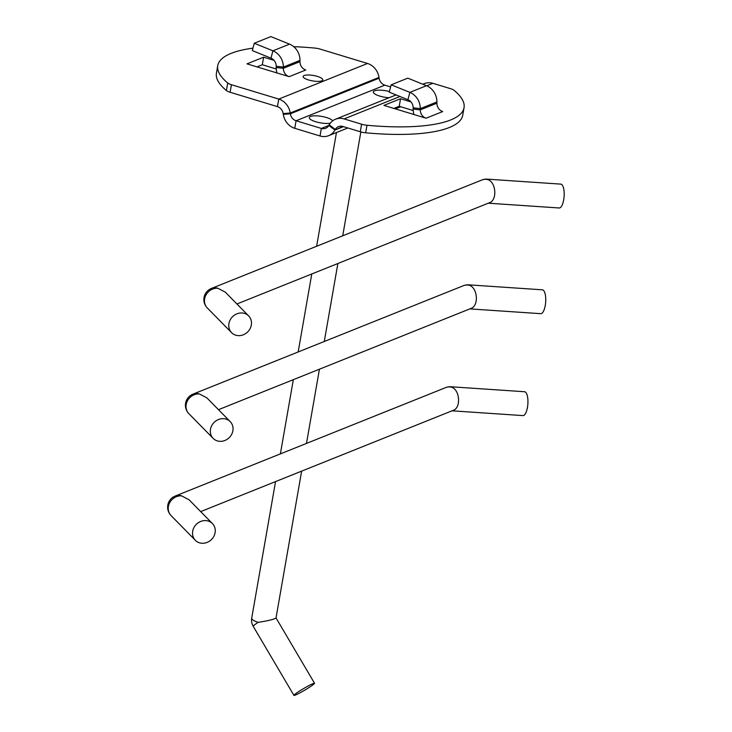 <?xml version="1.0" encoding="UTF-8"?>
<svg xmlns="http://www.w3.org/2000/svg" width="732" height="732" viewBox="0 0 732 732"><rect width="100%" height="100%" fill="white"/><g stroke="black" fill="none" stroke-linecap="round" stroke-linejoin="round"><path stroke-width="1.1" d="M258.186 622.328A11.959 3.294 -170.1 0 1 251.717 618.147A11.959 11.959 0 0 0 253.19 626.272A11.959 0.979 -30.5 0 1 258.186 622.328C268.086 620.818 274.033 619.364 276.019 617.973L301.648 471.124M309.535 687.202A11.959 0.979 149.5 0 0 314.531 683.258A11.959 0.979 149.5 0 0 303.734 688.492A11.959 0.979 149.5 0 0 293.925 695.4A11.959 0.979 149.5 0 0 309.535 687.202M342.75 126.444L334.963 130.049A15.948 14.009 68.2 0 1 328.604 135.685A15.948 14.009 68.2 0 1 320.03 135.987L294.758 128.31L296.076 120.762L384.84 85.168L390.613 86.925M389.049 97.749A11.959 3.294 -170.1 0 1 379.798 96.093A11.959 3.294 -170.1 0 1 373.32 91.912A11.959 3.294 -170.1 0 1 389.406 91.555M330.269 123.205A11.959 3.294 -170.1 0 1 315.785 121.759A11.959 3.294 -170.1 0 1 309.307 117.578A11.959 3.294 -170.1 0 1 320.213 116.168A11.959 3.294 -170.1 0 1 332.657 120.844M252.952 48.156A128.548 35.383 9.9 0 0 217.752 65.624A128.548 35.383 9.9 0 0 227.734 83L226.417 90.548A7.97 2.196 9.9 0 0 230.113 92.259L277.446 106.625A7.97 7 68.2 0 1 283.174 113.597L283.293 114.375A15.948 14.009 -111.8 0 0 294.758 128.31M293.715 46.674A128.548 35.383 9.9 0 1 314.824 48.074A7.97 2.196 -170.1 0 1 320.195 49.117L367.528 63.474A15.948 14.009 68.2 0 1 378.993 77.418L379.112 78.196A7.97 7 -111.8 0 0 384.84 85.168M378.993 77.418L290.229 113.012L290.339 113.789A7.97 7 -111.8 0 0 296.076 120.762L321.348 128.429L328.833 125.428M283.174 113.597L290.229 113.012A15.948 14.009 -111.8 0 0 278.764 99.076L231.431 84.711A7.97 2.196 -170.1 0 1 227.734 83M317.386 76.412A9.964 2.745 -170.1 0 1 322.785 79.898A9.964 2.745 -170.1 0 1 308.547 79.962A9.964 2.745 -170.1 0 1 303.149 76.476A9.964 2.745 -170.1 0 1 317.386 76.412M254.233 43.261L270.858 36.6L289.543 44.149A15.948 14.009 68.2 0 1 299.983 60.399L283.357 67.06A15.948 14.009 -111.8 0 0 272.917 50.819L254.233 43.261L252.311 50.599L270.996 58.148A7.97 7 68.2 0 1 276.211 66.273L276.202 67.527A15.948 14.009 -111.8 0 0 277.007 72.962L246.995 63.858L263.621 57.188L274.033 60.353M277.007 72.962L289.177 76.659A7.97 7 -111.8 0 1 283.348 68.314L299.964 61.653A7.97 7 -111.8 0 0 305.793 69.988L289.177 76.659M276.248 68.973L262.303 64.745L263.621 57.188M262.303 64.745L256.959 66.877M276.211 66.273L283.357 67.06L283.348 68.314L276.202 67.527M299.983 60.399L299.964 61.653M226.417 90.548A128.548 35.383 -170.1 0 1 216.434 73.173L217.752 65.624M366.97 125.254A128.548 35.383 9.9 0 0 464.042 107.705L462.725 115.253A128.548 35.383 -170.1 0 1 365.652 132.803L366.97 125.254A7.97 2.196 -170.1 0 1 361.599 124.211L344.113 118.904A15.948 14.009 -111.8 0 0 335.54 119.206A15.948 14.009 -111.8 0 0 329.18 124.833L328.814 125.465A7.97 7 68.2 0 1 325.639 128.283A7.97 7 68.2 0 1 321.348 128.429L320.03 135.987M422.794 84.217L424.313 83.613A15.948 14.009 68.2 0 1 432.877 83.311L450.363 88.618A7.97 2.196 -170.1 0 1 454.06 90.329A128.548 35.383 9.9 0 1 464.042 107.705M391.172 84.821L407.788 78.15L426.472 85.708A15.948 14.009 68.2 0 1 436.913 101.949L420.287 108.62A15.948 14.009 -111.8 0 0 409.856 92.369L391.172 84.821L389.241 92.15L407.925 99.708A7.97 7 68.2 0 1 413.15 107.833L413.132 109.086A15.948 14.009 -111.8 0 0 413.946 114.521L383.925 105.408L400.55 98.747L410.963 101.904M413.946 114.521L426.106 118.209A7.97 7 -111.8 0 1 420.278 109.873L436.903 103.203A7.97 7 -111.8 0 0 442.723 111.548L426.106 118.209M413.177 110.532L399.233 106.296L400.55 98.747M399.233 106.296L393.898 108.437M413.15 107.833L420.287 108.62L420.278 109.873L413.132 109.086M436.913 101.949L436.903 103.203M329.18 124.833L335.329 129.418A7.97 7 68.2 0 1 338.504 126.609A7.97 7 68.2 0 1 342.796 126.453L360.281 131.76A7.97 2.196 9.9 0 0 365.652 132.803M217.807 288.234A11.959 10.504 -111.8 0 0 211.374 288.463A11.959 11.959 0 0 0 207.293 307.943L207.293 307.943A11.959 10.733 -44.5 0 1 205.912 295.106A11.959 10.733 -44.5 0 1 217.807 288.234L225.319 292.16L248.66 315.931A11.959 10.733 -44.5 0 1 250.051 328.76A11.959 10.733 -44.5 0 1 238.156 335.631A11.959 10.733 -44.5 0 1 231.596 332.685A11.959 10.733 -44.5 0 1 232.611 316.654A11.959 10.733 -44.5 0 1 248.66 315.931M236.93 303.981L489.562 202.682C497.165 200.22 496.259 183.064 488.354 179.752A11.959 4.127 -86.1 0 0 487.183 179.148A11.959 11.959 0 0 0 481.931 179.981A11.959 10.504 68.2 0 1 488.354 179.752M487.183 179.148L560.803 184.116A11.959 4.127 93.9 0 1 564.116 196.322A11.959 4.127 93.9 0 1 559.193 207.98L488.299 203.194M199.36 393.935A11.959 10.504 -111.8 0 0 192.928 394.164A11.959 11.959 0 0 0 188.847 413.644L188.847 413.644A11.959 10.733 -44.5 0 1 187.465 400.807A11.959 10.733 -44.5 0 1 199.36 393.935L206.863 397.851L230.214 421.632A11.959 10.733 -44.5 0 1 231.596 434.46A11.959 10.733 -44.5 0 1 219.71 441.332A11.959 10.733 -44.5 0 1 213.149 438.386A11.959 10.733 -44.5 0 1 214.165 422.355A11.959 10.733 -44.5 0 1 230.214 421.632M218.484 409.682L471.115 308.382C478.719 305.912 477.813 288.765 469.907 285.453A11.959 4.127 -86.1 0 0 468.736 284.849A11.959 11.959 0 0 0 463.475 285.672A11.959 10.504 68.2 0 1 469.907 285.453M468.736 284.849L542.357 289.817A11.959 4.127 93.9 0 1 545.669 302.023A11.959 4.127 93.9 0 1 540.747 313.68L469.843 308.886M181.563 495.857A11.959 10.504 -111.8 0 0 175.14 496.086A11.959 11.959 0 0 0 171.059 515.566L171.059 515.566A11.959 10.733 -44.5 0 1 169.678 502.728A11.959 10.733 -44.5 0 1 181.563 495.857L189.076 499.782L212.426 523.554A11.959 10.733 -44.5 0 1 213.808 536.391A11.959 10.733 -44.5 0 1 201.922 543.254A11.959 10.733 -44.5 0 1 195.362 540.308A11.959 10.733 -44.5 0 1 196.377 524.277A11.959 10.733 -44.5 0 1 212.426 523.554M200.696 511.604L453.328 410.304C460.931 407.843 460.025 390.687 452.12 387.374A11.959 4.127 -86.1 0 0 450.949 386.771A11.959 11.959 0 0 0 445.687 387.603A11.959 10.504 68.2 0 1 452.12 387.374M450.949 386.771L524.569 391.739A11.959 4.127 93.9 0 1 527.873 403.945A11.959 4.127 93.9 0 1 522.959 415.602L452.056 410.817M283.293 114.375L290.339 113.789L379.112 78.196M277.446 106.625L278.764 99.076L367.528 63.474M270.996 58.148L272.917 50.819L289.543 44.149M230.113 92.259L231.431 84.711M343.445 126.654L334.963 130.049L328.814 125.465M432.877 83.311L426.683 85.79M399.992 96.496L344.113 118.904M407.925 99.708L409.856 92.369L426.472 85.708M361.599 124.211L360.281 131.76M336.464 132.529L316.617 246.263M311.777 273.969L298.171 351.964M293.331 379.67L280.383 453.886M275.543 481.592L251.717 618.147M360.849 131.925L342.722 235.796M337.882 263.502L324.276 341.496M319.436 369.202L306.488 443.418M314.531 683.258L276.028 617.918M293.925 695.4L253.19 626.272M328.604 135.685L347.819 127.981M395.408 108.894L400.743 106.753M396.094 94.922L335.54 119.206M207.293 307.943L231.596 332.685M481.931 179.981L211.374 288.463M188.847 413.644L213.149 438.386M463.475 285.672L192.928 394.164M171.059 515.566L195.362 540.308M445.687 387.603L175.14 496.086"/></g></svg>
